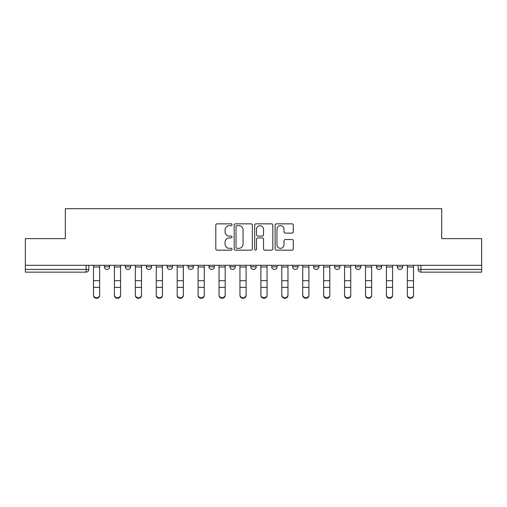 <?xml version="1.0" encoding="UTF-8"?>
<svg xmlns="http://www.w3.org/2000/svg" width="507" height="507" viewBox="0 0 507 507"><rect width="100%" height="100%" fill="white"/><g stroke="black" fill="none" stroke-linecap="round" stroke-linejoin="round"><path stroke-width="0.76" d="M232.041 224.759A0.919 0.919 0 0 0 231.116 223.834L217.129 223.834A1.318 1.318 0 0 0 215.811 225.152L215.811 248.848A1.318 1.318 0 0 0 217.129 250.166L231.116 250.166A0.919 0.919 0 0 0 232.041 249.248A0.919 0.919 0 0 0 231.116 248.322L229.31 248.322A4.214 4.214 0 0 1 225.095 244.114L225.095 242.137A4.214 4.214 0 0 1 229.31 237.922L231.116 237.922A0.919 0.919 0 0 0 232.041 237.003A0.919 0.919 0 0 0 231.116 236.078L229.31 236.078A4.214 4.214 0 0 1 225.095 231.87L225.095 229.893A4.214 4.214 0 0 1 229.31 225.678L231.116 225.678A0.919 0.919 0 0 0 232.041 224.759M313.586 265.3L313.586 266.777L318.954 266.777A2.681 2.681 0 0 1 316.273 269.464A2.681 2.681 0 0 1 313.586 266.777L313.586 265.3M292.666 265.3L292.666 266.777L298.027 266.777A2.681 2.681 0 0 1 295.347 269.464A2.681 2.681 0 0 1 292.666 266.777L292.666 265.3M188.046 266.777L188.046 265.3L188.046 266.777A2.681 2.681 0 0 0 190.727 269.464A2.681 2.681 0 0 1 188.046 266.777L193.414 266.777A2.681 2.681 0 0 1 190.727 269.464M146.2 265.3L146.2 266.777L151.561 266.777A2.681 2.681 0 0 1 148.881 269.464A2.681 2.681 0 0 1 146.2 266.777L146.2 265.3M125.273 266.777L125.273 265.3L125.273 266.777A2.681 2.681 0 0 0 127.954 269.464A2.681 2.681 0 0 1 125.273 266.777L130.641 266.777A2.681 2.681 0 0 1 127.954 269.464A2.681 2.681 0 0 0 130.641 266.777A2.681 2.681 0 0 1 127.954 269.464M104.353 266.777L104.353 265.3L104.353 266.777A2.681 2.681 0 0 0 107.034 269.464A2.681 2.681 0 0 1 104.353 266.777L109.715 266.777A2.681 2.681 0 0 1 107.034 269.464A2.681 2.681 0 0 0 109.715 266.777A2.681 2.681 0 0 1 107.034 269.464M291.975 233.119A1.318 1.318 0 0 0 293.293 231.8L293.293 225.152A1.318 1.318 0 0 0 291.975 223.834L276.442 223.834A1.318 1.318 0 0 0 275.124 225.152L275.124 248.848A1.318 1.318 0 0 0 276.442 250.166L291.975 250.166A1.318 1.318 0 0 0 293.293 248.848L293.293 240.819A1.318 1.318 0 0 0 291.975 239.507L285.327 239.507A1.318 1.318 0 0 0 284.009 240.819L284.009 244.805A3.524 3.524 0 0 1 280.491 248.322A3.524 3.524 0 0 1 276.968 244.805L276.968 229.202A3.524 3.524 0 0 1 280.491 225.678A3.524 3.524 0 0 1 284.009 229.202L284.009 231.8A1.318 1.318 0 0 0 285.327 233.119L291.975 233.119M25.35 265.3L25.35 238.613L65.321 238.613L65.321 208.7L441.679 208.7L441.679 238.613L481.65 238.613L481.65 265.3L25.35 265.3L25.35 269.464L88.795 269.464L88.795 265.3M252.347 225.152A1.318 1.318 0 0 0 251.028 223.834L235.495 223.834A1.318 1.318 0 0 0 234.177 225.152L234.177 248.848A1.318 1.318 0 0 0 235.495 250.166L251.028 250.166A1.318 1.318 0 0 0 252.347 248.848L252.347 225.152M255.972 223.834L271.505 223.834A1.318 1.318 0 0 1 272.823 225.152L272.823 248.848A1.318 1.318 0 0 1 271.505 250.166L264.857 250.166A1.318 1.318 0 0 1 263.539 248.848L263.539 239.241A1.318 1.318 0 0 0 262.22 237.922L257.81 237.922A1.318 1.318 0 0 0 256.498 239.241L256.498 249.248A0.919 0.919 0 0 1 255.572 250.166A0.919 0.919 0 0 1 254.653 249.248L254.653 225.152A1.318 1.318 0 0 1 255.972 223.834M418.205 265.3L418.205 269.464L481.65 269.464L481.65 272.145L420.892 272.145A2.681 2.681 0 0 1 418.205 269.464A2.681 2.681 0 0 0 420.892 272.145L420.892 265.3M481.65 265.3L481.65 269.464M88.795 269.464A2.681 2.681 0 0 1 86.108 272.145A2.681 2.681 0 0 0 88.795 269.464A2.681 2.681 0 0 1 86.108 272.145L25.35 272.145L25.35 269.464M402.647 265.3L402.647 266.777A2.681 2.681 0 0 1 399.966 269.464A2.681 2.681 0 0 1 397.285 266.777L402.647 266.777M397.285 265.3L397.285 266.777M381.727 265.3L381.727 266.777A2.681 2.681 0 0 1 379.046 269.464A2.681 2.681 0 0 1 376.359 266.777A2.681 2.681 0 0 0 379.046 269.464M376.359 265.3L376.359 266.777L381.727 266.777M360.8 265.3L360.8 266.777A2.681 2.681 0 0 1 358.119 269.464A2.681 2.681 0 0 1 355.439 266.777L360.8 266.777L360.8 265.3M355.439 265.3L355.439 266.777M339.88 265.3L339.88 266.777A2.681 2.681 0 0 1 337.193 269.464A2.681 2.681 0 0 1 334.512 266.777L339.88 266.777A2.681 2.681 0 0 1 337.193 269.464A2.681 2.681 0 0 0 339.88 266.777L339.88 265.3M334.512 265.3L334.512 266.777M318.954 265.3L318.954 266.777M298.027 265.3L298.027 266.777L298.027 265.3M277.107 265.3L277.107 266.777A2.681 2.681 0 0 1 274.426 269.464A2.681 2.681 0 0 1 271.739 266.777L277.107 266.777L277.107 265.3M271.739 265.3L271.739 266.777M256.181 265.3L256.181 266.777A2.681 2.681 0 0 1 253.5 269.464A2.681 2.681 0 0 1 250.819 266.777L256.181 266.777M250.819 265.3L250.819 266.777M235.261 265.3L235.261 266.777A2.681 2.681 0 0 1 232.574 269.464A2.681 2.681 0 0 1 229.893 266.777L235.261 266.777M229.893 265.3L229.893 266.777M214.334 265.3L214.334 266.777A2.681 2.681 0 0 1 211.653 269.464A2.681 2.681 0 0 1 208.973 266.777L214.334 266.777A2.681 2.681 0 0 1 211.653 269.464A2.681 2.681 0 0 0 214.334 266.777M208.973 265.3L208.973 266.777M193.414 265.3L193.414 266.777M172.488 265.3L172.488 266.777A2.681 2.681 0 0 1 169.807 269.464A2.681 2.681 0 0 1 167.12 266.777L172.488 266.777A2.681 2.681 0 0 1 169.807 269.464A2.681 2.681 0 0 0 172.488 266.777L172.488 265.3M167.12 265.3L167.12 266.777M151.561 265.3L151.561 266.777L151.561 265.3M130.641 265.3L130.641 266.777L130.641 265.3M109.715 265.3L109.715 266.777L109.715 265.3M236.946 225.678A0.919 0.919 0 0 0 236.021 226.604L236.021 247.403A0.919 0.919 0 0 0 236.946 248.322L238.854 248.322A4.214 4.214 0 0 0 243.068 244.114L243.068 229.893A4.214 4.214 0 0 0 238.854 225.678L236.946 225.678M263.539 229.265A3.524 3.524 0 0 0 260.015 225.748A3.524 3.524 0 0 0 256.498 229.265L256.498 234.766A1.318 1.318 0 0 0 257.81 236.078L262.22 236.078A1.318 1.318 0 0 0 263.539 234.766L263.539 229.265M93.484 295.353L93.484 294.833A3.086 2.947 0 0 0 96.571 297.78A3.086 2.947 0 0 0 99.657 294.833L99.657 295.353A3.086 2.947 180 0 1 96.571 298.3A3.086 2.947 180 0 1 93.484 295.353L93.484 287.875M93.484 265.3L93.484 294.833M99.657 265.3L99.657 294.833M114.411 295.353L114.411 294.833A3.086 2.947 0 0 0 117.497 297.78A3.086 2.947 0 0 0 120.577 294.833L120.577 295.353A3.086 2.947 180 0 1 117.497 298.3A3.086 2.947 180 0 1 114.411 295.353L114.411 287.875M135.331 295.353L135.331 294.833A3.086 2.947 0 0 0 138.417 297.78A3.086 2.947 0 0 0 141.504 294.833L141.504 295.353A3.086 2.947 180 0 1 138.417 298.3A3.086 2.947 180 0 1 135.331 295.353L135.331 287.875M114.411 265.3L114.411 294.833M120.577 265.3L120.577 294.833M135.331 265.3L135.331 294.833M141.504 265.3L141.504 294.833M156.257 295.353L156.257 294.833A3.086 2.947 0 0 0 159.344 297.78A3.086 2.947 0 0 0 162.43 294.833L162.43 295.353A3.086 2.947 180 0 1 159.344 298.3A3.086 2.947 180 0 1 156.257 295.353L156.257 287.875M177.184 295.353L177.184 294.833A3.086 2.947 0 0 0 180.264 297.78A3.086 2.947 0 0 0 183.35 294.833L183.35 295.353A3.086 2.947 180 0 1 180.264 298.3A3.086 2.947 180 0 1 177.184 295.353L177.184 287.875M198.104 295.353L198.104 294.833A3.086 2.947 0 0 0 201.19 297.78A3.086 2.947 0 0 0 204.277 294.833L204.277 295.353A3.086 2.947 180 0 1 201.19 298.3A3.086 2.947 180 0 1 198.104 295.353L198.104 287.875M156.257 265.3L156.257 294.833M162.43 265.3L162.43 294.833M177.184 265.3L177.184 294.833M183.35 265.3L183.35 294.833M198.104 265.3L198.104 294.833M204.277 265.3L204.277 294.833M219.03 295.353L219.03 294.833A3.086 2.947 0 0 0 222.117 297.78A3.086 2.947 0 0 0 225.197 294.833L225.197 295.353A3.086 2.947 180 0 1 222.117 298.3A3.086 2.947 180 0 1 219.03 295.353L219.03 287.875M219.03 265.3L219.03 294.833M225.197 265.3L225.197 294.833M239.95 295.353L239.95 294.833A3.086 2.947 0 0 0 243.037 297.78A3.086 2.947 0 0 0 246.123 294.833L246.123 295.353A3.086 2.947 180 0 1 243.037 298.3A3.086 2.947 180 0 1 239.95 295.353L239.95 287.875M239.95 265.3L239.95 294.833M246.123 265.3L246.123 294.833M260.877 295.353L260.877 294.833A3.086 2.947 0 0 0 263.963 297.78A3.086 2.947 0 0 0 267.05 294.833L267.05 295.353A3.086 2.947 180 0 1 263.963 298.3A3.086 2.947 180 0 1 260.877 295.353L260.877 287.875M260.877 265.3L260.877 294.833M267.05 265.3L267.05 294.833M281.803 295.353L281.803 294.833A3.086 2.947 0 0 0 284.883 297.78A3.086 2.947 0 0 0 287.97 294.833L287.97 295.353A3.086 2.947 180 0 1 284.883 298.3A3.086 2.947 180 0 1 281.803 295.353L281.803 287.875M281.803 265.3L281.803 294.833M287.97 265.3L287.97 294.833M302.723 295.353L302.723 294.833A3.086 2.947 0 0 0 305.81 297.78A3.086 2.947 0 0 0 308.896 294.833L308.896 295.353A3.086 2.947 180 0 1 305.81 298.3A3.086 2.947 180 0 1 302.723 295.353L302.723 287.875M302.723 265.3L302.723 294.833M308.896 265.3L308.896 294.833M323.65 295.353L323.65 294.833A3.086 2.947 0 0 0 326.736 297.78A3.086 2.947 0 0 0 329.816 294.833L329.816 295.353A3.086 2.947 180 0 1 326.736 298.3A3.086 2.947 180 0 1 323.65 295.353L323.65 287.875M323.65 265.3L323.65 294.833M329.816 265.3L329.816 294.833M344.57 295.353L344.57 294.833A3.086 2.947 0 0 0 347.656 297.78A3.086 2.947 0 0 0 350.743 294.833L350.743 295.353A3.086 2.947 180 0 1 347.656 298.3A3.086 2.947 180 0 1 344.57 295.353L344.57 287.875M344.57 265.3L344.57 294.833M350.743 265.3L350.743 294.833M365.496 295.353L365.496 294.833A3.086 2.947 0 0 0 368.583 297.78A3.086 2.947 0 0 0 371.669 294.833L371.669 295.353A3.086 2.947 180 0 1 368.583 298.3A3.086 2.947 180 0 1 365.496 295.353L365.496 287.875M365.496 265.3L365.496 294.833M371.669 265.3L371.669 294.833M386.423 295.353L386.423 294.833A3.086 2.947 0 0 0 389.503 297.78A3.086 2.947 0 0 0 392.589 294.833L392.589 295.353A3.086 2.947 180 0 1 389.503 298.3A3.086 2.947 180 0 1 386.423 295.353L386.423 287.875M386.423 265.3L386.423 294.833M392.589 265.3L392.589 294.833M407.343 295.353L407.343 294.833A3.086 2.947 0 0 0 410.429 297.78A3.086 2.947 0 0 0 413.516 294.833L413.516 295.353A3.086 2.947 180 0 1 410.429 298.3A3.086 2.947 180 0 1 407.343 295.353L407.343 287.875M407.343 265.3L407.343 294.833M413.516 265.3L413.516 294.833M86.108 265.3L86.108 272.145M420.892 272.145A2.681 2.681 0 0 1 418.205 269.464M99.657 266.986L93.484 266.986M99.657 280.72L93.484 280.72M99.657 287.361L93.484 287.361M120.577 266.986L114.411 266.986M120.577 280.72L114.411 280.72M120.577 287.361L114.411 287.361M141.504 266.986L135.331 266.986M141.504 280.72L135.331 280.72M141.504 287.361L135.331 287.361M162.43 266.986L156.257 266.986M162.43 280.72L156.257 280.72M162.43 287.361L156.257 287.361M183.35 266.986L177.184 266.986M183.35 280.72L177.184 280.72M183.35 287.361L177.184 287.361M204.277 266.986L198.104 266.986M204.277 280.72L198.104 280.72M204.277 287.361L198.104 287.361M225.197 266.986L219.03 266.986M225.197 280.72L219.03 280.72M225.197 287.361L219.03 287.361M246.123 266.986L239.95 266.986M246.123 280.72L239.95 280.72M246.123 287.361L239.95 287.361M267.05 266.986L260.877 266.986M267.05 280.72L260.877 280.72M267.05 287.361L260.877 287.361M287.97 266.986L281.803 266.986M287.97 280.72L281.803 280.72M287.97 287.361L281.803 287.361M308.896 266.986L302.723 266.986M308.896 280.72L302.723 280.72M308.896 287.361L302.723 287.361M329.816 266.986L323.65 266.986M329.816 280.72L323.65 280.72M329.816 287.361L323.65 287.361M350.743 266.986L344.57 266.986M350.743 280.72L344.57 280.72M350.743 287.361L344.57 287.361M371.669 266.986L365.496 266.986M371.669 280.72L365.496 280.72M371.669 287.361L365.496 287.361M392.589 266.986L386.423 266.986M392.589 280.72L386.423 280.72M392.589 287.361L386.423 287.361M413.516 266.986L407.343 266.986M413.516 280.72L407.343 280.72M413.516 287.361L407.343 287.361"/></g></svg>
